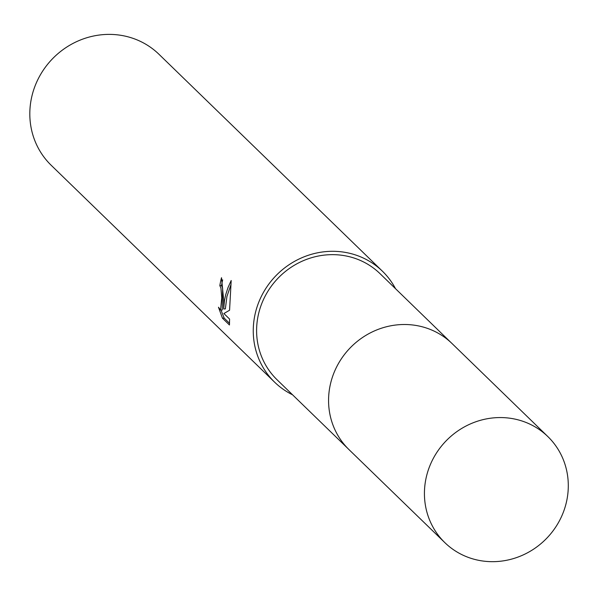 <?xml version="1.0" encoding="UTF-8"?>
<svg xmlns="http://www.w3.org/2000/svg" width="597" height="597" viewBox="0 0 597 597"><rect width="100%" height="100%" fill="white"/><g stroke="black" fill="none" stroke-linecap="round" stroke-linejoin="round"><path stroke-width="0.9" d="M450.922 342.484L380.035 273.665A73.924 70.021 134.1 0 0 302.47 261.061A73.924 70.021 134.1 0 0 256.635 328.343A73.924 70.021 134.1 0 0 277.053 379.744L347.947 448.563M223.636 299.627L223.666 308.947L224.472 300.44L225.711 294.679L228.032 287.523L231.188 280.5L229.569 310.239L223.89 313.537L229.584 319.059L229.457 324.984L222.435 318.171L218.48 307.231L220.547 310.044L221.748 297.799L220.942 288.179L219.838 285.65A77.364 73.274 -45.9 0 1 221.517 277.702L223.636 299.627M395.535 288.717A77.364 73.274 134.1 0 0 382.423 271.202L158.981 54.29A77.364 73.274 134.1 0 0 77.819 41.096A77.364 73.274 134.1 0 0 29.85 111.512A77.364 73.274 134.1 0 0 51.215 165.302L274.657 382.214A77.364 73.274 134.1 0 0 292.552 394.796M382.423 271.202A77.364 73.274 134.1 0 0 301.261 258.008A77.364 73.274 134.1 0 0 253.292 328.417A77.364 73.274 134.1 0 0 274.657 382.214M222.674 279.866A75.64 71.647 134.1 0 0 221.524 285.612L222.621 288.142L222.248 310.007L220.547 310.044M221.524 285.612L219.838 285.65M220.987 310.037L224.188 318.126L229.569 323.358M224.188 318.126L222.435 318.171M231.024 284.411L226.897 296.619L225.353 308.91L223.666 308.947M498.629 417.579A73.924 70.021 134.1 0 0 430.519 464.212A73.924 70.021 134.1 0 0 444.877 542.666A73.924 70.021 134.1 0 0 494.1 561.658A73.924 70.021 134.1 0 0 562.202 515.032A73.924 70.021 134.1 0 0 547.859 436.586A73.924 70.021 134.1 0 0 498.629 417.579M547.859 436.586L452.026 343.529A73.938 70.036 134.1 0 0 402.781 324.522A73.938 70.036 134.1 0 0 334.656 371.17A73.938 70.036 134.1 0 0 349.021 449.638L444.877 542.666"/></g></svg>
